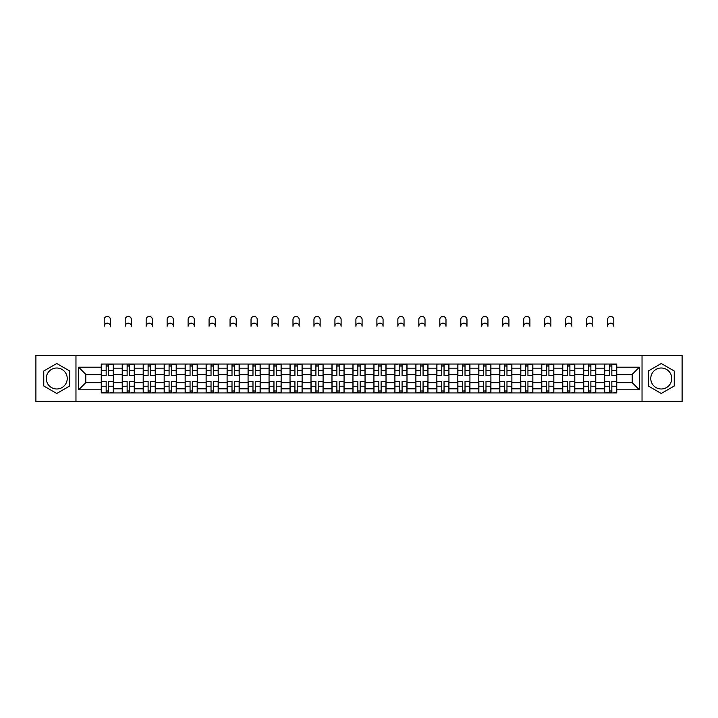 <?xml version="1.0" encoding="UTF-8"?>
<svg xmlns="http://www.w3.org/2000/svg" width="718" height="718" viewBox="0 0 718 718"><rect width="100%" height="100%" fill="white"/><g stroke="black" fill="none" stroke-linecap="round" stroke-linejoin="round"><path stroke-width="1.08" d="M56.74 388.985A10.492 10.492 0 0 1 46.257 378.494A10.492 10.492 0 0 1 56.74 368.011A10.492 10.492 0 0 1 67.232 378.494A10.492 10.492 0 0 1 56.74 388.985M661.26 388.985A10.492 10.492 0 0 1 650.768 378.494A10.492 10.492 0 0 1 661.26 368.011A10.492 10.492 0 0 1 671.743 378.494A10.492 10.492 0 0 1 661.26 388.985M642.036 401.559L682.1 401.559L682.1 355.437L35.9 355.437L35.9 401.559L642.036 401.559L642.036 355.437M122.222 392.952L122.222 368.146L113.345 368.146L113.345 392.952M113.345 368.146L113.345 364.044M122.222 368.146L122.222 364.044M134.32 364.044L134.32 392.952M143.196 392.952L143.196 364.044M155.294 364.044L155.294 392.952M164.171 392.952L164.171 364.044M176.269 364.044L176.269 392.952M185.145 392.952L185.145 364.044M197.253 364.044L197.253 392.952M206.12 392.952L206.12 364.044M218.227 364.044L218.227 392.952M227.094 392.952L227.094 364.044M239.202 364.044L239.202 392.952M248.069 392.952L248.069 364.044M260.176 364.044L260.176 392.952M269.053 392.952L269.053 364.044M281.151 364.044L281.151 392.952M290.027 392.952L290.027 364.044M302.125 364.044L302.125 392.952M311.002 392.952L311.002 364.044M323.1 364.044L323.1 392.952M331.976 392.952L331.976 364.044M344.075 364.044L344.075 392.952M352.951 392.952L352.951 364.044M365.049 364.044L365.049 392.952M373.925 392.952L373.925 364.044M386.024 364.044L386.024 392.952M394.9 392.952L394.9 364.044M406.998 364.044L406.998 392.952M415.875 392.952L415.875 364.044M427.973 364.044L427.973 392.952M436.849 392.952L436.849 364.044M448.947 364.044L448.947 392.952M457.824 392.952L457.824 364.044M469.931 364.044L469.931 392.952M478.798 392.952L478.798 364.044M490.906 364.044L490.906 392.952M499.773 392.952L499.773 364.044M511.88 364.044L511.88 392.952M520.747 392.952L520.747 364.044M532.855 364.044L532.855 392.952M541.731 392.952L541.731 364.044M553.829 364.044L553.829 392.952M562.706 392.952L562.706 364.044M574.804 364.044L574.804 392.952M583.68 392.952L583.68 364.044M595.778 364.044L595.778 392.952M604.655 392.952L604.655 364.044M604.655 382.667L595.778 382.667M583.68 382.667L574.804 382.667M562.706 382.667L553.829 382.667M541.731 382.667L532.855 382.667M520.747 382.667L511.88 382.667M499.773 382.667L490.906 382.667M478.798 382.667L469.931 382.667M457.824 382.667L448.947 382.667M436.849 382.667L427.973 382.667M415.875 382.667L406.998 382.667M394.9 382.667L386.024 382.667M373.925 382.667L365.049 382.667M352.951 382.667L344.075 382.667M331.976 382.667L323.1 382.667M311.002 382.667L302.125 382.667M290.027 382.667L281.151 382.667M269.053 382.667L260.176 382.667M248.069 382.667L239.202 382.667M227.094 382.667L218.227 382.667M206.12 382.667L197.253 382.667M185.145 382.667L176.269 382.667M164.171 382.667L155.294 382.667M143.196 382.667L134.32 382.667M122.222 382.667L113.345 382.667M604.655 374.329L595.778 374.329M583.68 374.329L574.804 374.329M562.706 374.329L553.829 374.329M541.731 374.329L532.855 374.329M520.747 374.329L511.88 374.329M499.773 374.329L490.906 374.329M478.798 374.329L469.931 374.329M457.824 374.329L448.947 374.329M436.849 374.329L427.973 374.329M415.875 374.329L406.998 374.329M394.9 374.329L386.024 374.329M373.925 374.329L365.049 374.329M352.951 374.329L344.075 374.329M331.976 374.329L323.1 374.329M311.002 374.329L302.125 374.329M290.027 374.329L281.151 374.329M269.053 374.329L260.176 374.329M248.069 374.329L239.202 374.329M227.094 374.329L218.227 374.329M206.12 374.329L197.253 374.329M185.145 374.329L176.269 374.329M164.171 374.329L155.294 374.329M143.196 374.329L134.32 374.329M122.222 374.329L113.345 374.329M85.783 382.667L101.247 382.667L101.247 374.329L85.783 374.329L85.783 382.667L78.657 389.793L78.657 367.203L101.247 367.203L101.247 374.329M616.753 374.329L616.753 382.667L632.217 382.667L632.217 374.329L616.753 374.329L616.753 364.044L101.247 364.044L101.247 367.203M616.753 367.203L639.343 367.203L639.343 389.793L616.753 389.793L616.753 382.667M101.247 382.667L101.247 392.952L616.753 392.952L616.753 389.793M101.247 389.793L78.657 389.793M75.964 401.559L75.964 355.437M69.718 371.009L56.74 363.514L43.762 371.009L43.762 385.988L56.74 393.482L69.718 385.988L69.718 371.009M674.238 371.009L661.26 363.514L648.282 371.009L648.282 385.988L661.26 393.482L674.238 385.988L674.238 371.009M108.436 390.933L106.156 390.933M106.156 366.063L108.436 366.063M129.411 390.933L127.131 390.933M127.131 366.063L129.411 366.063M150.394 390.933L148.105 390.933M148.105 366.063L150.394 366.063M171.369 390.933L169.08 390.933M169.08 366.063L171.369 366.063M192.343 390.933L190.055 390.933M190.055 366.063L192.343 366.063M213.318 390.933L211.029 390.933M211.029 366.063L213.318 366.063M234.292 390.933L232.004 390.933M232.004 366.063L234.292 366.063M255.267 390.933L252.978 390.933M252.978 366.063L255.267 366.063M276.242 390.933L273.953 390.933M273.953 366.063L276.242 366.063M297.216 390.933L294.927 390.933M294.927 366.063L297.216 366.063M318.191 390.933L315.911 390.933M315.911 366.063L318.191 366.063M339.165 390.933L336.886 390.933M336.886 366.063L339.165 366.063M360.14 390.933L357.86 390.933M357.86 366.063L360.14 366.063M381.114 390.933L378.835 390.933M378.835 366.063L381.114 366.063M402.089 390.933L399.809 390.933M399.809 366.063L402.089 366.063M423.073 390.933L420.784 390.933M420.784 366.063L423.073 366.063M444.047 390.933L441.758 390.933M441.758 366.063L444.047 366.063M465.022 390.933L462.733 390.933M462.733 366.063L465.022 366.063M485.996 390.933L483.708 390.933M483.708 366.063L485.996 366.063M506.971 390.933L504.682 390.933M504.682 366.063L506.971 366.063M527.945 390.933L525.657 390.933M525.657 366.063L527.945 366.063M548.92 390.933L546.631 390.933M546.631 366.063L548.92 366.063M569.895 390.933L567.606 390.933M567.606 366.063L569.895 366.063M590.869 390.933L588.589 390.933M588.589 366.063L590.869 366.063M611.844 390.933L609.564 390.933M609.564 366.063L611.844 366.063M78.657 367.203L85.783 374.329M632.217 382.667L639.343 389.793M632.217 374.329L639.343 367.203M110.392 326.259A3.096 3.096 0 0 0 107.296 323.163A3.096 3.096 0 0 0 104.2 326.259L104.2 319.537A3.096 3.096 0 0 1 107.296 316.441A3.096 3.096 0 0 1 110.392 319.537L110.392 326.259M108.436 375.326L113.282 375.604L108.436 375.604L108.436 364.179L113.282 364.179L110.59 364.179M113.282 375.326L113.282 364.179M106.156 365.929L108.436 365.929M104.2 364.044L101.31 364.179L101.31 375.604L106.156 375.604L106.156 364.179L110.392 364.044M106.156 381.671L101.31 381.384L106.156 381.384L106.156 392.818L101.31 392.818L104.002 392.818M101.31 381.671L101.31 392.818M108.436 391.068L106.156 391.068M110.59 392.818L113.282 392.818L113.282 381.384L108.436 381.384L108.436 392.818L104.2 392.818M113.282 392.818L110.392 392.818M131.367 326.259A3.096 3.096 0 0 0 128.271 323.163A3.096 3.096 0 0 0 125.183 326.259L125.183 319.537A3.096 3.096 0 0 1 128.271 316.441A3.096 3.096 0 0 1 131.367 319.537L131.367 326.259M129.411 375.326L134.257 375.604L129.411 375.604L129.411 364.179L134.257 364.179L131.565 364.179M134.257 375.326L134.257 364.179M127.131 365.929L129.411 365.929M125.183 364.044L122.284 364.179L122.284 375.604L127.131 375.604L127.131 364.179L131.367 364.044M152.342 326.259A3.096 3.096 0 0 0 149.245 323.163A3.096 3.096 0 0 0 146.158 326.259L146.158 319.537A3.096 3.096 0 0 1 149.245 316.441A3.096 3.096 0 0 1 152.342 319.537L152.342 326.259M150.394 375.326L155.232 375.604L150.394 375.604L150.394 364.179L155.232 364.179L152.539 364.179M155.232 375.326L155.232 364.179M148.105 365.929L150.394 365.929M146.158 364.044L143.268 364.179L143.268 375.604L148.105 375.604L148.105 364.179L152.342 364.044M127.131 381.671L122.284 381.384L127.131 381.384L127.131 392.818L122.284 392.818L124.977 392.818M122.284 381.671L122.284 392.818M129.411 391.068L127.131 391.068M131.565 392.818L134.257 392.818L134.257 381.384L129.411 381.384L129.411 392.818L125.183 392.818M134.257 392.818L131.367 392.818M148.105 381.671L143.268 381.384L148.105 381.384L148.105 392.818L143.268 392.818L145.951 392.818M143.268 381.671L143.268 392.818M150.394 391.068L148.105 391.068M152.539 392.818L155.232 392.818L155.232 381.384L150.394 381.384L150.394 392.818L146.158 392.818M155.232 392.818L152.342 392.818M173.316 326.259A3.096 3.096 0 0 0 170.22 323.163A3.096 3.096 0 0 0 167.132 326.259L167.132 319.537A3.096 3.096 0 0 1 170.22 316.441A3.096 3.096 0 0 1 173.316 319.537L173.316 326.259M171.369 375.326L176.206 375.604L171.369 375.604L171.369 364.179L176.206 364.179L173.514 364.179M176.206 375.326L176.206 364.179M169.08 365.929L171.369 365.929M167.132 364.044L164.243 364.179L164.243 375.604L169.08 375.604L169.08 364.179L173.316 364.044M194.291 326.259A3.096 3.096 0 0 0 191.194 323.163A3.096 3.096 0 0 0 188.107 326.259L188.107 319.537A3.096 3.096 0 0 1 191.194 316.441A3.096 3.096 0 0 1 194.291 319.537L194.291 326.259M192.343 375.326L197.181 375.604L192.343 375.604L192.343 364.179L197.181 364.179L194.488 364.179M197.181 375.326L197.181 364.179M190.055 365.929L192.343 365.929M188.107 364.044L185.217 364.179L185.217 375.604L190.055 375.604L190.055 364.179L194.291 364.044M215.265 326.259A3.096 3.096 0 0 0 212.169 323.163A3.096 3.096 0 0 0 209.082 326.259L209.082 319.537A3.096 3.096 0 0 1 212.169 316.441A3.096 3.096 0 0 1 215.265 319.537L215.265 326.259M213.318 375.326L218.155 375.604L213.318 375.604L213.318 364.179L218.155 364.179L215.463 364.179M218.155 375.326L218.155 364.179M211.029 365.929L213.318 365.929M209.082 364.044L206.192 364.179L206.192 375.604L211.029 375.604L211.029 364.179L215.265 364.044M169.08 381.671L164.243 381.384L169.08 381.384L169.08 392.818L164.243 392.818L166.926 392.818M164.243 381.671L164.243 392.818M171.369 391.068L169.08 391.068M173.514 392.818L176.206 392.818L176.206 381.384L171.369 381.384L171.369 392.818L167.132 392.818M176.206 392.818L173.316 392.818M190.055 381.671L185.217 381.384L190.055 381.384L190.055 392.818L185.217 392.818L187.901 392.818M185.217 381.671L185.217 392.818M192.343 391.068L190.055 391.068M194.488 392.818L197.181 392.818L197.181 381.384L192.343 381.384L192.343 392.818L188.107 392.818M197.181 392.818L194.291 392.818M211.029 381.671L206.192 381.384L211.029 381.384L211.029 392.818L206.192 392.818L208.875 392.818M206.192 381.671L206.192 392.818M213.318 391.068L211.029 391.068M215.463 392.818L218.155 392.818L218.155 381.384L213.318 381.384L213.318 392.818L209.082 392.818M218.155 392.818L215.265 392.818M236.24 326.259A3.096 3.096 0 0 0 233.153 323.163A3.096 3.096 0 0 0 230.056 326.259L230.056 319.537A3.096 3.096 0 0 1 233.153 316.441A3.096 3.096 0 0 1 236.24 319.537L236.24 326.259M234.292 375.326L239.13 375.604L234.292 375.604L234.292 364.179L239.13 364.179L236.446 364.179M239.13 375.326L239.13 364.179M232.004 365.929L234.292 365.929M230.056 364.044L227.166 364.179L227.166 375.604L232.004 375.604L232.004 364.179L236.24 364.044M232.004 381.671L227.166 381.384L232.004 381.384L232.004 392.818L227.166 392.818L229.85 392.818M227.166 381.671L227.166 392.818M234.292 391.068L232.004 391.068M236.446 392.818L239.13 392.818L239.13 381.384L234.292 381.384L234.292 392.818L230.056 392.818M239.13 392.818L236.24 392.818M257.215 326.259A3.096 3.096 0 0 0 254.127 323.163A3.096 3.096 0 0 0 251.031 326.259L251.031 319.537A3.096 3.096 0 0 1 254.127 316.441A3.096 3.096 0 0 1 257.215 319.537L257.215 326.259M255.267 375.326L260.104 375.604L255.267 375.604L255.267 364.179L260.104 364.179L257.421 364.179M260.104 375.326L260.104 364.179M252.978 365.929L255.267 365.929M251.031 364.044L248.141 364.179L248.141 375.604L252.978 375.604L252.978 364.179L257.215 364.044M252.978 381.671L248.141 381.384L252.978 381.384L252.978 392.818L248.141 392.818L250.833 392.818M248.141 381.671L248.141 392.818M255.267 391.068L252.978 391.068M257.421 392.818L260.104 392.818L260.104 381.384L255.267 381.384L255.267 392.818L251.031 392.818M260.104 392.818L257.215 392.818M278.189 326.259A3.096 3.096 0 0 0 275.102 323.163A3.096 3.096 0 0 0 272.005 326.259L272.005 319.537A3.096 3.096 0 0 1 275.102 316.441A3.096 3.096 0 0 1 278.189 319.537L278.189 326.259M276.242 375.326L281.079 375.604L276.242 375.604L276.242 364.179L281.079 364.179L278.396 364.179M281.079 375.326L281.079 364.179M273.953 365.929L276.242 365.929M272.005 364.044L269.115 364.179L269.115 375.604L273.953 375.604L273.953 364.179L278.189 364.044M273.953 381.671L269.115 381.384L273.953 381.384L273.953 392.818L269.115 392.818L271.808 392.818M269.115 381.671L269.115 392.818M276.242 391.068L273.953 391.068M278.396 392.818L281.079 392.818L281.079 381.384L276.242 381.384L276.242 392.818L272.005 392.818M281.079 392.818L278.189 392.818M299.164 326.259A3.096 3.096 0 0 0 296.076 323.163A3.096 3.096 0 0 0 292.98 326.259L292.98 319.537A3.096 3.096 0 0 1 296.076 316.441A3.096 3.096 0 0 1 299.164 319.537L299.164 326.259M297.216 375.326L302.054 375.604L297.216 375.604L297.216 364.179L302.054 364.179L299.37 364.179M302.054 375.326L302.054 364.179M294.927 365.929L297.216 365.929M292.98 364.044L290.09 364.179L290.09 375.604L294.927 375.604L294.927 364.179L299.164 364.044M294.927 381.671L290.09 381.384L294.927 381.384L294.927 392.818L290.09 392.818L292.782 392.818M290.09 381.671L290.09 392.818M297.216 391.068L294.927 391.068M299.37 392.818L302.054 392.818L302.054 381.384L297.216 381.384L297.216 392.818L292.98 392.818M302.054 392.818L299.164 392.818M320.138 326.259A3.096 3.096 0 0 0 317.051 323.163A3.096 3.096 0 0 0 313.954 326.259L313.954 319.537A3.096 3.096 0 0 1 317.051 316.441A3.096 3.096 0 0 1 320.138 319.537L320.138 326.259M318.191 375.326L323.037 375.604L318.191 375.604L318.191 364.179L323.037 364.179L320.345 364.179M323.037 375.326L323.037 364.179M315.911 365.929L318.191 365.929M313.954 364.044L311.065 364.179L311.065 375.604L315.911 375.604L315.911 364.179L320.138 364.044M315.911 381.671L311.065 381.384L315.911 381.384L315.911 392.818L311.065 392.818L313.757 392.818M311.065 381.671L311.065 392.818M318.191 391.068L315.911 391.068M320.345 392.818L323.037 392.818L323.037 381.384L318.191 381.384L318.191 392.818L313.954 392.818M323.037 392.818L320.138 392.818M341.113 326.259A3.096 3.096 0 0 0 338.025 323.163A3.096 3.096 0 0 0 334.929 326.259L334.929 319.537A3.096 3.096 0 0 1 338.025 316.441A3.096 3.096 0 0 1 341.113 319.537L341.113 326.259M339.165 375.326L344.012 375.604L339.165 375.604L339.165 364.179L344.012 364.179L341.319 364.179M344.012 375.326L344.012 364.179M336.886 365.929L339.165 365.929M334.929 364.044L332.039 364.179L332.039 375.604L336.886 375.604L336.886 364.179L341.113 364.044M336.886 381.671L332.039 381.384L336.886 381.384L336.886 392.818L332.039 392.818L334.732 392.818M332.039 381.671L332.039 392.818M339.165 391.068L336.886 391.068M341.319 392.818L344.012 392.818L344.012 381.384L339.165 381.384L339.165 392.818L334.929 392.818M344.012 392.818L341.113 392.818M362.096 326.259A3.096 3.096 0 0 0 359 323.163A3.096 3.096 0 0 0 355.904 326.259L355.904 319.537A3.096 3.096 0 0 1 359 316.441A3.096 3.096 0 0 1 362.096 319.537L362.096 326.259M360.14 375.326L364.986 375.604L360.14 375.604L360.14 364.179L364.986 364.179L362.294 364.179M364.986 375.326L364.986 364.179M357.86 365.929L360.14 365.929M355.904 364.044L353.014 364.179L353.014 375.604L357.86 375.604L357.86 364.179L362.096 364.044M357.86 381.671L353.014 381.384L357.86 381.384L357.86 392.818L353.014 392.818L355.706 392.818M353.014 381.671L353.014 392.818M360.14 391.068L357.86 391.068M362.294 392.818L364.986 392.818L364.986 381.384L360.14 381.384L360.14 392.818L355.904 392.818M364.986 392.818L362.096 392.818M383.071 326.259A3.096 3.096 0 0 0 379.975 323.163A3.096 3.096 0 0 0 376.887 326.259L376.887 319.537A3.096 3.096 0 0 1 379.975 316.441A3.096 3.096 0 0 1 383.071 319.537L383.071 326.259M381.114 375.326L385.961 375.604L381.114 375.604L381.114 364.179L385.961 364.179L383.268 364.179M385.961 375.326L385.961 364.179M378.835 365.929L381.114 365.929M376.681 364.179L373.988 364.179L373.988 375.604L378.835 375.604L378.835 364.179L383.071 364.044M373.988 364.179L376.887 364.044M378.835 381.671L373.988 381.384L378.835 381.384L378.835 392.818L373.988 392.818L376.681 392.818M373.988 381.671L373.988 392.818M381.114 391.068L378.835 391.068M383.268 392.818L385.961 392.818L385.961 381.384L381.114 381.384L381.114 392.818L376.887 392.818M385.961 392.818L383.071 392.818M404.046 326.259A3.096 3.096 0 0 0 400.949 323.163A3.096 3.096 0 0 0 397.862 326.259L397.862 319.537A3.096 3.096 0 0 1 400.949 316.441A3.096 3.096 0 0 1 404.046 319.537L404.046 326.259M402.089 375.326L406.935 375.604L402.089 375.604L402.089 364.179L406.935 364.179L404.243 364.179M406.935 375.326L406.935 364.179M399.809 365.929L402.089 365.929M397.655 364.179L394.963 364.179L394.963 375.604L399.809 375.604L399.809 364.179L404.046 364.044M394.963 364.179L397.862 364.044M399.809 381.671L394.963 381.384L399.809 381.384L399.809 392.818L394.963 392.818L397.655 392.818M394.963 381.671L394.963 392.818M402.089 391.068L399.809 391.068M404.243 392.818L406.935 392.818L406.935 381.384L402.089 381.384L402.089 392.818L397.862 392.818M406.935 392.818L404.046 392.818M425.02 326.259A3.096 3.096 0 0 0 421.924 323.163A3.096 3.096 0 0 0 418.836 326.259L418.836 319.537A3.096 3.096 0 0 1 421.924 316.441A3.096 3.096 0 0 1 425.02 319.537L425.02 326.259M423.073 375.326L427.91 375.604L423.073 375.604L423.073 364.179L427.91 364.179L425.218 364.179M427.91 375.326L427.91 364.179M420.784 365.929L423.073 365.929M418.836 364.044L415.946 364.179L415.946 375.604L420.784 375.604L420.784 364.179L425.02 364.044M420.784 381.671L415.946 381.384L420.784 381.384L420.784 392.818L415.946 392.818L418.63 392.818M415.946 381.671L415.946 392.818M423.073 391.068L420.784 391.068M425.218 392.818L427.91 392.818L427.91 381.384L423.073 381.384L423.073 392.818L418.836 392.818M427.91 392.818L425.02 392.818M445.995 326.259A3.096 3.096 0 0 0 442.898 323.163A3.096 3.096 0 0 0 439.811 326.259L439.811 319.537A3.096 3.096 0 0 1 442.898 316.441A3.096 3.096 0 0 1 445.995 319.537L445.995 326.259M444.047 375.326L448.885 375.604L444.047 375.604L444.047 364.179L448.885 364.179L446.192 364.179M448.885 375.326L448.885 364.179M441.758 365.929L444.047 365.929M439.811 364.044L436.921 364.179L436.921 375.604L441.758 375.604L441.758 364.179L445.995 364.044M441.758 381.671L436.921 381.384L441.758 381.384L441.758 392.818L436.921 392.818L439.604 392.818M436.921 381.671L436.921 392.818M444.047 391.068L441.758 391.068M446.192 392.818L448.885 392.818L448.885 381.384L444.047 381.384L444.047 392.818L439.811 392.818M448.885 392.818L445.995 392.818M466.969 326.259A3.096 3.096 0 0 0 463.873 323.163A3.096 3.096 0 0 0 460.785 326.259L460.785 319.537A3.096 3.096 0 0 1 463.873 316.441A3.096 3.096 0 0 1 466.969 319.537L466.969 326.259M465.022 375.326L469.859 375.604L465.022 375.604L465.022 364.179L469.859 364.179L467.167 364.179M469.859 375.326L469.859 364.179M462.733 365.929L465.022 365.929M460.785 364.044L457.896 364.179L457.896 375.604L462.733 375.604L462.733 364.179L466.969 364.044M462.733 381.671L457.896 381.384L462.733 381.384L462.733 392.818L457.896 392.818L460.579 392.818M457.896 381.671L457.896 392.818M465.022 391.068L462.733 391.068M467.167 392.818L469.859 392.818L469.859 381.384L465.022 381.384L465.022 392.818L460.785 392.818M469.859 392.818L466.969 392.818M487.944 326.259A3.096 3.096 0 0 0 484.847 323.163A3.096 3.096 0 0 0 481.76 326.259L481.76 319.537A3.096 3.096 0 0 1 484.847 316.441A3.096 3.096 0 0 1 487.944 319.537L487.944 326.259M485.996 375.326L490.834 375.604L485.996 375.604L485.996 364.179L490.834 364.179L488.15 364.179M490.834 375.326L490.834 364.179M483.708 365.929L485.996 365.929M481.76 364.044L478.87 364.179L478.87 375.604L483.708 375.604L483.708 364.179L487.944 364.044M483.708 381.671L478.87 381.384L483.708 381.384L483.708 392.818L478.87 392.818L481.554 392.818M478.87 381.671L478.87 392.818M485.996 391.068L483.708 391.068M488.15 392.818L490.834 392.818L490.834 381.384L485.996 381.384L485.996 392.818L481.76 392.818M490.834 392.818L487.944 392.818M508.918 326.259A3.096 3.096 0 0 0 505.831 323.163A3.096 3.096 0 0 0 502.735 326.259L502.735 319.537A3.096 3.096 0 0 1 505.831 316.441A3.096 3.096 0 0 1 508.918 319.537L508.918 326.259M506.971 375.326L511.808 375.604L506.971 375.604L506.971 364.179L511.808 364.179L509.125 364.179M511.808 375.326L511.808 364.179M504.682 365.929L506.971 365.929M502.735 364.044L499.845 364.179L499.845 375.604L504.682 375.604L504.682 364.179L508.918 364.044M504.682 381.671L499.845 381.384L504.682 381.384L504.682 392.818L499.845 392.818L502.537 392.818M499.845 381.671L499.845 392.818M506.971 391.068L504.682 391.068M509.125 392.818L511.808 392.818L511.808 381.384L506.971 381.384L506.971 392.818L502.735 392.818M511.808 392.818L508.918 392.818M529.893 326.259A3.096 3.096 0 0 0 526.806 323.163A3.096 3.096 0 0 0 523.709 326.259L523.709 319.537A3.096 3.096 0 0 1 526.806 316.441A3.096 3.096 0 0 1 529.893 319.537L529.893 326.259M527.945 375.326L532.783 375.604L527.945 375.604L527.945 364.179L532.783 364.179L530.099 364.179M532.783 375.326L532.783 364.179M525.657 365.929L527.945 365.929M523.709 364.044L520.819 364.179L520.819 375.604L525.657 375.604L525.657 364.179L529.893 364.044M525.657 381.671L520.819 381.384L525.657 381.384L525.657 392.818L520.819 392.818L523.512 392.818M520.819 381.671L520.819 392.818M527.945 391.068L525.657 391.068M530.099 392.818L532.783 392.818L532.783 381.384L527.945 381.384L527.945 392.818L523.709 392.818M532.783 392.818L529.893 392.818M550.868 326.259A3.096 3.096 0 0 0 547.78 323.163A3.096 3.096 0 0 0 544.684 326.259L544.684 319.537A3.096 3.096 0 0 1 547.78 316.441A3.096 3.096 0 0 1 550.868 319.537L550.868 326.259M548.92 375.326L553.757 375.604L548.92 375.604L548.92 364.179L553.757 364.179L551.074 364.179M553.757 375.326L553.757 364.179M546.631 365.929L548.92 365.929M544.486 364.179L541.794 364.179L541.794 375.604L546.631 375.604L546.631 364.179L550.868 364.044M541.794 364.179L544.684 364.044M546.631 381.671L541.794 381.384L546.631 381.384L546.631 392.818L541.794 392.818L544.486 392.818M541.794 381.671L541.794 392.818M548.92 391.068L546.631 391.068M551.074 392.818L553.757 392.818L553.757 381.384L548.92 381.384L548.92 392.818L544.684 392.818M553.757 392.818L550.868 392.818M571.842 326.259A3.096 3.096 0 0 0 568.755 323.163A3.096 3.096 0 0 0 565.658 326.259L565.658 319.537A3.096 3.096 0 0 1 568.755 316.441A3.096 3.096 0 0 1 571.842 319.537L571.842 326.259M569.895 375.326L574.732 375.604L569.895 375.604L569.895 364.179L574.732 364.179L572.049 364.179M574.732 375.326L574.732 364.179M567.606 365.929L569.895 365.929M565.658 364.044L562.768 364.179L562.768 375.604L567.606 375.604L567.606 364.179L571.842 364.044M567.606 381.671L562.768 381.384L567.606 381.384L567.606 392.818L562.768 392.818L565.461 392.818M562.768 381.671L562.768 392.818M569.895 391.068L567.606 391.068M572.049 392.818L574.732 392.818L574.732 381.384L569.895 381.384L569.895 392.818L565.658 392.818M574.732 392.818L571.842 392.818M592.817 326.259A3.096 3.096 0 0 0 589.729 323.163A3.096 3.096 0 0 0 586.633 326.259L586.633 319.537A3.096 3.096 0 0 1 589.729 316.441A3.096 3.096 0 0 1 592.817 319.537L592.817 326.259M590.869 375.326L595.716 375.604L590.869 375.604L590.869 364.179L595.716 364.179L593.023 364.179M595.716 375.326L595.716 364.179M588.589 365.929L590.869 365.929M586.633 364.044L583.743 364.179L583.743 375.604L588.589 375.604L588.589 364.179L592.817 364.044M588.589 381.671L583.743 381.384L588.589 381.384L588.589 392.818L583.743 392.818L586.435 392.818M583.743 381.671L583.743 392.818M590.869 391.068L588.589 391.068M593.023 392.818L595.716 392.818L595.716 381.384L590.869 381.384L590.869 392.818L586.633 392.818M595.716 392.818L592.817 392.818M613.8 326.259A3.096 3.096 0 0 0 610.704 323.163A3.096 3.096 0 0 0 607.607 326.259L607.607 319.537A3.096 3.096 0 0 1 610.704 316.441A3.096 3.096 0 0 1 613.8 319.537L613.8 326.259M611.844 375.326L616.69 375.604L611.844 375.604L611.844 364.179L616.69 364.179L613.998 364.179M616.69 375.326L616.69 364.179M609.564 365.929L611.844 365.929M607.607 364.044L604.718 364.179L604.718 375.604L609.564 375.604L609.564 364.179L613.8 364.044M609.564 381.671L604.718 381.384L609.564 381.384L609.564 392.818L604.718 392.818L607.41 392.818M604.718 381.671L604.718 392.818M611.844 391.068L609.564 391.068M613.998 392.818L616.69 392.818L616.69 381.384L611.844 381.384L611.844 392.818L607.607 392.818M616.69 392.818L613.8 392.818M583.68 368.146L574.804 368.146M562.706 368.146L553.829 368.146M541.731 368.146L532.855 368.146M520.747 368.146L511.88 368.146M499.773 368.146L490.906 368.146M478.798 368.146L469.931 368.146M457.824 368.146L448.947 368.146M436.849 368.146L427.973 368.146M415.875 368.146L406.998 368.146M394.9 368.146L386.024 368.146M373.925 368.146L365.049 368.146M352.951 368.146L344.075 368.146M331.976 368.146L323.1 368.146M311.002 368.146L302.125 368.146M290.027 368.146L281.151 368.146M269.053 368.146L260.176 368.146M248.069 368.146L239.202 368.146M227.094 368.146L218.227 368.146M206.12 368.146L197.253 368.146M185.145 368.146L176.269 368.146M164.171 368.146L155.294 368.146M143.196 368.146L134.32 368.146M604.655 368.146L595.778 368.146M583.68 388.851L574.804 388.851M562.706 388.851L553.829 388.851M541.731 388.851L532.855 388.851M520.747 388.851L511.88 388.851M499.773 388.851L490.906 388.851M478.798 388.851L469.931 388.851M457.824 388.851L448.947 388.851M436.849 388.851L427.973 388.851M415.875 388.851L406.998 388.851M394.9 388.851L386.024 388.851M373.925 388.851L365.049 388.851M352.951 388.851L344.075 388.851M331.976 388.851L323.1 388.851M311.002 388.851L302.125 388.851M290.027 388.851L281.151 388.851M269.053 388.851L260.176 388.851M248.069 388.851L239.202 388.851M227.094 388.851L218.227 388.851M206.12 388.851L197.253 388.851M185.145 388.851L176.269 388.851M164.171 388.851L155.294 388.851M143.196 388.851L134.32 388.851M122.222 388.851L113.345 388.851M604.655 388.851L595.778 388.851M108.436 370.784L113.282 370.784M101.31 375.326L106.156 375.326M101.31 370.784L106.156 370.784M106.156 386.212L101.31 386.212M113.282 381.671L108.436 381.671M113.282 386.212L108.436 386.212M129.411 370.784L134.257 370.784M122.284 375.326L127.131 375.326M122.284 370.784L127.131 370.784M150.394 370.784L155.232 370.784M143.268 375.326L148.105 375.326M143.268 370.784L148.105 370.784M127.131 386.212L122.284 386.212M134.257 381.671L129.411 381.671M134.257 386.212L129.411 386.212M148.105 386.212L143.268 386.212M155.232 381.671L150.394 381.671M155.232 386.212L150.394 386.212M171.369 370.784L176.206 370.784M164.243 375.326L169.08 375.326M164.243 370.784L169.08 370.784M192.343 370.784L197.181 370.784M185.217 375.326L190.055 375.326M185.217 370.784L190.055 370.784M213.318 370.784L218.155 370.784M206.192 375.326L211.029 375.326M206.192 370.784L211.029 370.784M169.08 386.212L164.243 386.212M176.206 381.671L171.369 381.671M176.206 386.212L171.369 386.212M190.055 386.212L185.217 386.212M197.181 381.671L192.343 381.671M197.181 386.212L192.343 386.212M211.029 386.212L206.192 386.212M218.155 381.671L213.318 381.671M218.155 386.212L213.318 386.212M234.292 370.784L239.13 370.784M227.166 375.326L232.004 375.326M227.166 370.784L232.004 370.784M232.004 386.212L227.166 386.212M239.13 381.671L234.292 381.671M239.13 386.212L234.292 386.212M255.267 370.784L260.104 370.784M248.141 375.326L252.978 375.326M248.141 370.784L252.978 370.784M252.978 386.212L248.141 386.212M260.104 381.671L255.267 381.671M260.104 386.212L255.267 386.212M276.242 370.784L281.079 370.784M269.115 375.326L273.953 375.326M269.115 370.784L273.953 370.784M273.953 386.212L269.115 386.212M281.079 381.671L276.242 381.671M281.079 386.212L276.242 386.212M297.216 370.784L302.054 370.784M290.09 375.326L294.927 375.326M290.09 370.784L294.927 370.784M294.927 386.212L290.09 386.212M302.054 381.671L297.216 381.671M302.054 386.212L297.216 386.212M318.191 370.784L323.037 370.784M311.065 375.326L315.911 375.326M311.065 370.784L315.911 370.784M315.911 386.212L311.065 386.212M323.037 381.671L318.191 381.671M323.037 386.212L318.191 386.212M339.165 370.784L344.012 370.784M332.039 375.326L336.886 375.326M332.039 370.784L336.886 370.784M336.886 386.212L332.039 386.212M344.012 381.671L339.165 381.671M344.012 386.212L339.165 386.212M360.14 370.784L364.986 370.784M353.014 375.326L357.86 375.326M353.014 370.784L357.86 370.784M357.86 386.212L353.014 386.212M364.986 381.671L360.14 381.671M364.986 386.212L360.14 386.212M381.114 370.784L385.961 370.784M373.988 375.326L378.835 375.326M373.988 370.784L378.835 370.784M378.835 386.212L373.988 386.212M385.961 381.671L381.114 381.671M385.961 386.212L381.114 386.212M402.089 370.784L406.935 370.784M394.963 375.326L399.809 375.326M394.963 370.784L399.809 370.784M399.809 386.212L394.963 386.212M406.935 381.671L402.089 381.671M406.935 386.212L402.089 386.212M423.073 370.784L427.91 370.784M415.946 375.326L420.784 375.326M415.946 370.784L420.784 370.784M420.784 386.212L415.946 386.212M427.91 381.671L423.073 381.671M427.91 386.212L423.073 386.212M444.047 370.784L448.885 370.784M436.921 375.326L441.758 375.326M436.921 370.784L441.758 370.784M441.758 386.212L436.921 386.212M448.885 381.671L444.047 381.671M448.885 386.212L444.047 386.212M465.022 370.784L469.859 370.784M457.896 375.326L462.733 375.326M457.896 370.784L462.733 370.784M462.733 386.212L457.896 386.212M469.859 381.671L465.022 381.671M469.859 386.212L465.022 386.212M485.996 370.784L490.834 370.784M478.87 375.326L483.708 375.326M478.87 370.784L483.708 370.784M483.708 386.212L478.87 386.212M490.834 381.671L485.996 381.671M490.834 386.212L485.996 386.212M506.971 370.784L511.808 370.784M499.845 375.326L504.682 375.326M499.845 370.784L504.682 370.784M504.682 386.212L499.845 386.212M511.808 381.671L506.971 381.671M511.808 386.212L506.971 386.212M527.945 370.784L532.783 370.784M520.819 375.326L525.657 375.326M520.819 370.784L525.657 370.784M525.657 386.212L520.819 386.212M532.783 381.671L527.945 381.671M532.783 386.212L527.945 386.212M548.92 370.784L553.757 370.784M541.794 375.326L546.631 375.326M541.794 370.784L546.631 370.784M546.631 386.212L541.794 386.212M553.757 381.671L548.92 381.671M553.757 386.212L548.92 386.212M569.895 370.784L574.732 370.784M562.768 375.326L567.606 375.326M562.768 370.784L567.606 370.784M567.606 386.212L562.768 386.212M574.732 381.671L569.895 381.671M574.732 386.212L569.895 386.212M590.869 370.784L595.716 370.784M583.743 375.326L588.589 375.326M583.743 370.784L588.589 370.784M588.589 386.212L583.743 386.212M595.716 381.671L590.869 381.671M595.716 386.212L590.869 386.212M611.844 370.784L616.69 370.784M604.718 375.326L609.564 375.326M604.718 370.784L609.564 370.784M609.564 386.212L604.718 386.212M616.69 381.671L611.844 381.671M616.69 386.212L611.844 386.212"/></g></svg>
